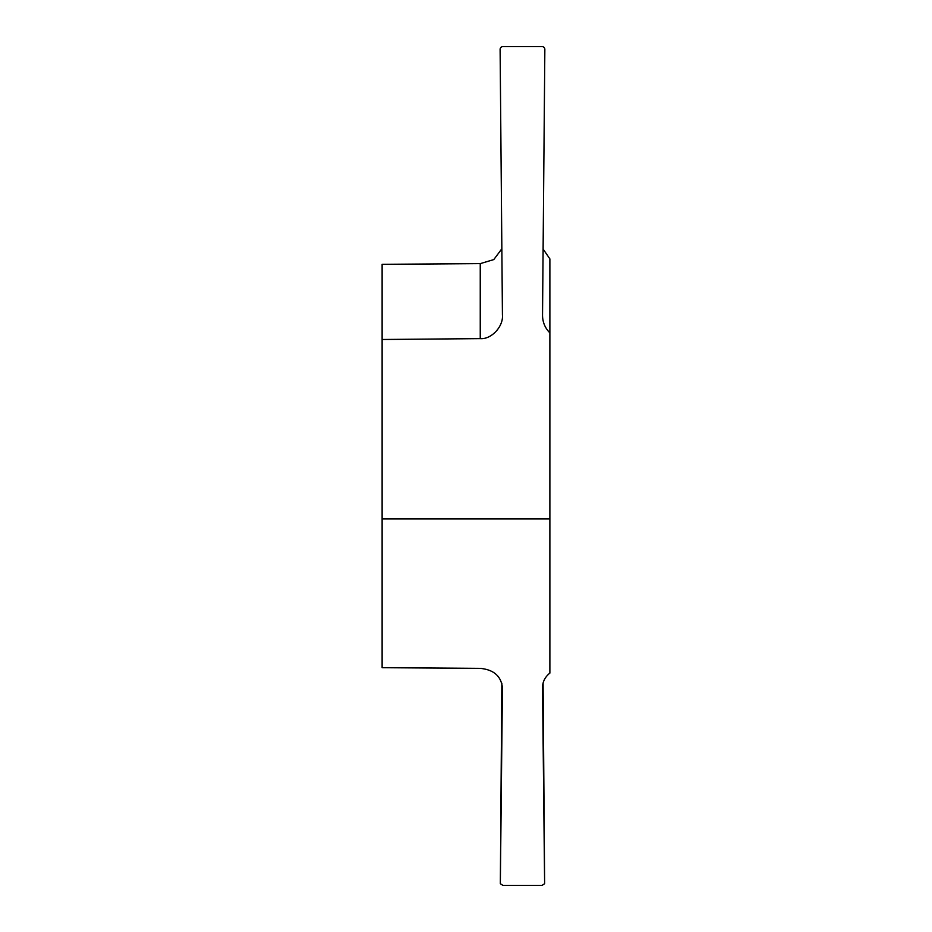 <?xml version="1.0" encoding="UTF-8"?>
<svg xmlns="http://www.w3.org/2000/svg" width="932" height="932" viewBox="0 0 932 932"><rect width="100%" height="100%" fill="white"/><g stroke="black" fill="none" stroke-linecap="round" stroke-linejoin="round"><path stroke-width="1.4" d="M543.1 249.042L549.88 258.91L549.88 518.891L382.12 518.891L382.12 339.493L480.248 338.631C491.327 339.586 503.536 326.526 502.43 314.9L500.111 49.419A2.796 2.796 0 0 1 502.907 46.6L542.051 46.6A2.796 2.796 0 0 1 544.847 49.419L542.529 315.412M542.529 687.292L542.529 687.466C542.599 681.781 545.045 676.982 549.88 673.09L549.88 518.891M542.529 687.117L544.626 883.687L542.051 885.4L502.907 885.4L500.333 883.687L502.43 687.711C501.125 676.143 493.727 669.689 480.248 668.372L382.12 667.685L382.12 518.891M501.847 248.786L493.797 259.585L480.248 263.628L382.12 264.315L382.12 339.493M501.847 683.214L500.333 883.687M544.626 883.687L543.1 682.958M542.529 315.202C542.599 322.181 545.045 328.064 549.88 332.852M480.248 263.628L480.248 338.631"/></g></svg>
